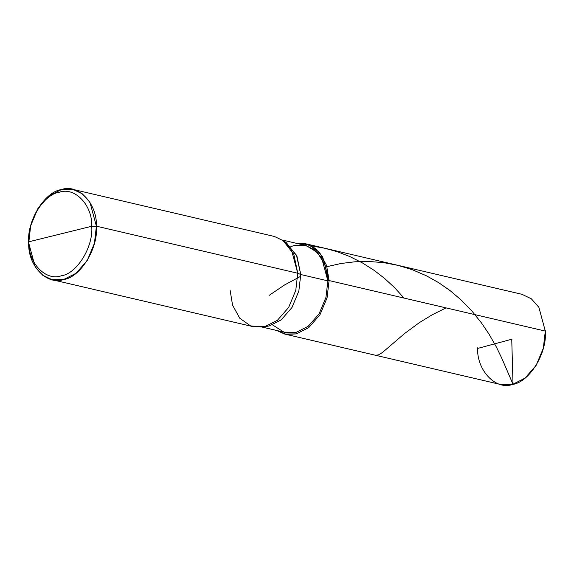 <?xml version="1.0" encoding="UTF-8"?>
<svg xmlns="http://www.w3.org/2000/svg" width="574" height="574" viewBox="0 0 574 574"><rect width="100%" height="100%" fill="white"/><g stroke="black" fill="none" stroke-linecap="round" stroke-linejoin="round"><path stroke-width="0.86" d="M282.587 240.083L305.39 245.414L314.401 249.719L321.691 257.984L327.862 280.858L329.067 280.557L327.101 297.698L319.933 314.803L308.704 327.654L296.32 333.896L286.376 334.377L276.532 330.437L284.675 334.039L500.908 384.573L512.553 384.422L524.93 378.187L536.166 365.337L543.327 348.224L545.3 331.083L329.067 280.557L322.667 256.836L315.112 248.269L305.77 243.799L296.866 243.419L308.79 244.725L319.51 252.452L326.584 265.461L329.067 280.557L327.101 297.698L319.933 314.803L308.704 327.654L296.32 333.896L284.675 334.039M305.77 243.799L521.996 294.326L531.337 298.796L538.9 307.363L545.3 331.083C547.359 352.96 529.35 382.291 512.553 384.422C495.857 390.571 476.635 370.438 477.604 347.815M262.253 327.101L285.056 332.432L296.284 332.289L308.224 326.276L319.051 313.885L325.96 297.382L327.862 280.858L329.067 280.557L545.3 331.083M60.292 234.02L91.718 226.256C93.627 246.569 76.909 273.805 61.31 275.778C45.805 281.49 27.961 262.799 28.858 241.79L91.718 226.256L96.396 226.185L89.996 202.464L82.434 193.897L73.092 189.427L61.447 189.578L49.07 195.813L37.834 208.663L30.673 225.776L28.858 241.79C26.949 221.478 43.674 194.242 59.265 192.261C74.771 186.55 92.622 205.248 91.718 226.256C92.622 205.248 74.771 186.55 59.265 192.261C43.674 194.242 26.949 221.478 28.858 241.79L60.292 234.02M272.521 324.891L283.965 332.145L296.284 332.289L308.224 326.276L319.051 313.885L325.96 297.382L327.862 280.858L300.754 274.523L297.748 273.238L293.831 254.339L282.817 240.241L286.361 242.702L296.973 256.298L300.754 274.523L327.862 280.858L325.178 265.461L317.551 252.553L306.251 245.629L294.161 245.557L290.817 246.612M73.092 189.427L274.444 236.481L283.786 240.951L291.348 249.518L297.748 273.238L295.775 290.379L288.614 307.485L277.378 320.335L265.001 326.577L262.533 327.065L269.177 325.953L281.117 319.94L291.944 307.549L298.853 291.047L300.754 274.523L296.471 255.186L284.568 241.568M52.004 279.674L253.356 326.721L265.001 326.577L277.378 320.335L288.614 307.485L295.775 290.379L297.748 273.238L96.396 226.185C97.365 203.562 78.143 183.429 61.447 189.578C44.65 191.709 26.641 221.04 28.7 242.917L28.858 241.79C27.961 262.799 45.805 281.49 61.31 275.778C76.909 273.805 93.627 246.569 91.718 226.256L96.396 226.185L94.423 243.326L87.262 260.438L76.026 273.289L63.649 279.524L52.004 279.674L42.663 275.204L35.1 266.637L28.7 242.917C27.731 265.54 46.946 285.673 63.649 279.524C80.446 277.393 98.455 248.061 96.396 226.185L297.748 273.238L300.754 274.523L298.853 291.047L291.944 307.549L281.117 319.94L269.177 325.953L264.686 326.649M262.533 327.065L250.544 325.881L239.724 318.197L232.57 305.146L230.052 289.97M511.75 339.686L513.027 384.3L502.013 358.714L496.453 347.177L489.034 334.133L481.442 322.911L472.036 311.208L461.152 299.994L450.073 290.602L438.593 282.616L426.252 275.707L412.455 269.773L398.047 265.375L384.02 262.691L369.032 261.464L354.868 261.794L340.942 263.502L325.673 266.96M300.769 276.266L284.604 284.934L269.141 295.366M545.264 331.076L545.278 330.459M446.034 307.886L432.129 314.825L419.228 322.724L404.605 333.508L382.377 352.544L378.417 354.904L375.41 355.249M512.073 339.148L477.625 348.447M404.039 298.071L394.611 287.696L384.609 278.447L374.241 270.426L362.373 262.885L349.702 256.506L337.139 251.677L324.906 248.277L311.395 245.894"/></g></svg>

